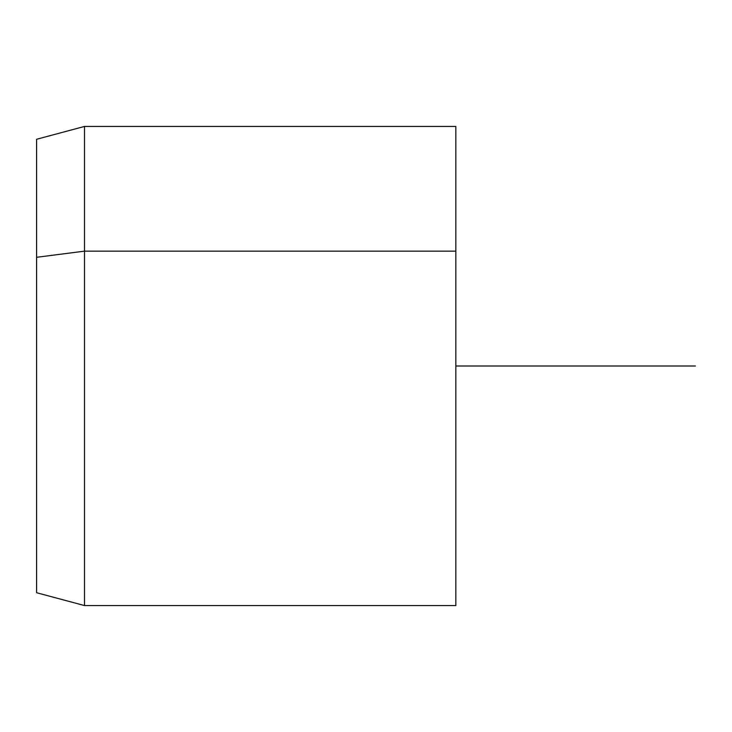 <?xml version="1.0" encoding="UTF-8"?>
<svg xmlns="http://www.w3.org/2000/svg" width="732" height="732" viewBox="0 0 732 732"><rect width="100%" height="100%" fill="white"/><g stroke="black" fill="none" stroke-linecap="round" stroke-linejoin="round"><path stroke-width="1.1" d="M36.6 257.298L84.509 251.149L84.509 605.565L84.509 251.149L36.6 257.298L36.6 139.272L84.509 126.435L84.509 251.149L455.835 251.149L455.835 605.565L84.509 605.565L36.6 592.728L36.6 257.298L36.6 474.702M455.835 126.435L455.835 251.149L84.509 251.149L84.509 126.435L455.835 126.435M455.835 480.851L455.835 251.149M455.835 366L695.4 366"/></g></svg>
